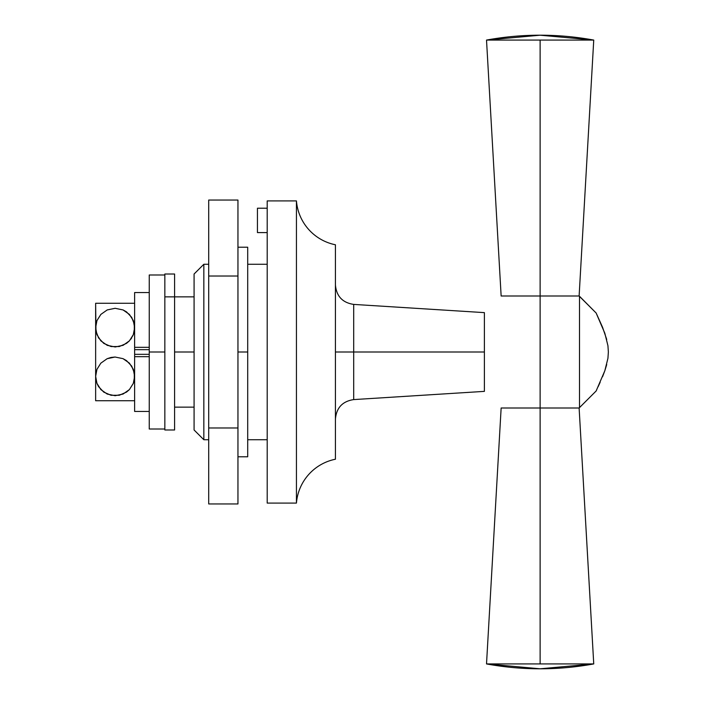 <?xml version="1.0" encoding="UTF-8"?>
<svg xmlns="http://www.w3.org/2000/svg" width="704" height="704" viewBox="0 0 704 704"><rect width="100%" height="100%" fill="white"/><g stroke="black" fill="none" stroke-linecap="round" stroke-linejoin="round"><path stroke-width="1.06" d="M335.43 284.953C336.424 296.226 342.514 302.711 353.698 304.41L484.396 312.629L484.396 352L353.698 352L353.698 399.59L484.396 391.371L484.396 352L353.698 352L353.698 304.41L353.698 352L335.43 352L353.698 352L353.698 399.59C342.514 401.289 336.424 407.774 335.43 419.047M540.126 407.994L540.126 40.075L486.517 40.075L540.126 35.2L593.745 40.075L540.126 40.075L540.126 296.006L579.119 296.006L596.13 313.007L604.833 333.256L607.939 345.717L608.362 352L607.939 358.283L604.833 370.744L596.13 390.993L579.119 407.994L540.126 407.994L540.126 663.925L593.745 663.925L486.517 663.925L540.126 668.8L593.745 663.925A297.308 297.308 0 0 1 486.517 663.925L540.126 663.925L540.126 407.994L501.142 407.994L486.517 663.925M607.939 358.283L604.833 370.744L606.716 364.549M608.362 352L607.939 345.717L604.833 333.256L596.13 313.007L579.498 296.27L579.498 407.73M602.545 376.737L604.833 370.744L602.545 376.737M598.083 386.804L600.169 382.237L598.083 386.804M596.13 390.993L596.64 389.893L596.13 390.993M606.716 339.451L602.545 327.263L596.64 314.107M486.517 40.075L593.745 40.075A297.308 297.308 0 0 0 486.517 40.075L501.142 296.006L540.126 296.006M194.084 407.141L174.592 407.141L194.084 407.141L194.084 352L174.592 352L194.084 352L194.084 296.859L174.592 296.859L194.084 296.859L194.084 274.014L194.084 429.986L203.834 439.727L203.834 264.273L194.084 274.014L203.834 264.273L203.834 439.727L208.71 439.727L203.834 439.727L194.084 429.986L194.084 407.141M267.194 208.226L257.444 208.226L257.444 232.593L267.194 232.593L257.444 232.593L257.444 208.226L267.194 208.226M296.437 503.087A48.734 48.734 0 0 1 335.43 459.228A48.734 48.734 0 0 0 296.437 503.087L296.437 200.913L267.194 200.913L267.194 503.087L296.437 503.087L267.194 503.087L267.194 200.913L296.437 200.913A48.734 48.734 0 0 0 335.43 244.772A48.734 48.734 0 0 1 296.437 200.913L296.437 503.087M247.702 439.727L267.194 439.727L247.702 439.727M267.194 264.273L247.702 264.273L267.194 264.273M208.71 264.273L203.834 264.273L208.71 264.273M335.43 244.772L335.43 459.228L335.43 244.772M237.952 352L247.702 352L247.702 247.21L247.702 352L237.952 352M237.952 503.95L237.952 200.05L237.952 503.95L208.71 503.95L237.952 503.95M208.71 503.95L208.71 427.979L237.952 427.979L208.71 427.979L208.71 276.021L237.952 276.021L208.71 276.021L208.71 200.05L237.952 200.05L208.71 200.05L208.71 503.95M247.702 456.79L247.702 352L247.702 456.79L237.952 456.79M164.842 274.014L164.842 429.986L164.842 296.859L174.592 296.859L174.592 429.986L174.592 274.014L164.842 274.014L164.842 296.859L174.592 296.859L174.592 274.014M164.842 352L149.248 352L149.248 429.009L149.248 274.991L149.248 352L164.842 352M132.994 335.438L129.439 340.824L126.544 343.35L119.284 346.535L111.118 346.562L103.787 343.402L98.586 337.92L95.964 331.188L95.638 303.266L96.941 303.266L95.638 303.266L95.638 327.633L96.941 320.628L100.848 314.415L107.175 309.954L115.13 308.29L123.077 309.945L129.404 314.398L133.32 320.628L134.622 327.633L133.329 334.62L129.439 340.824L123.13 345.294L115.201 346.975L107.254 345.347L100.883 340.886L96.941 334.646L95.638 327.633L95.638 376.367L96.932 369.38L100.822 363.176L107.131 358.706L115.069 357.025L123.006 358.653L129.378 363.114L133.32 369.354L134.622 376.367L133.32 383.372L129.413 389.585L123.086 394.046L115.13 395.71L107.202 394.055L100.857 389.602L96.941 383.372L95.638 376.367L95.638 400.734L134.306 400.734M126.491 303.266L98.569 303.266M99.528 303.266L100.866 303.266M101.922 303.266L103.708 303.266M105.354 303.266L107.14 303.266M108.9 303.266L111.056 303.266M113.062 303.266L115.069 303.266M117.225 303.266L119.161 303.266M121.317 303.266L123.077 303.266M124.951 303.266L126.474 303.266M128.515 303.266L129.413 303.266M130.627 303.266L95.964 303.266M132.977 303.266L126.562 303.266M131.674 337.92L130.847 339.134M134.174 331.813L133.32 334.646M131.701 366.124L134.297 372.812L134.306 379.905L133.32 383.372L129.413 389.585L126.535 392.093L119.249 395.278L111.065 395.287L103.761 392.119L98.569 386.637L96.941 383.372L95.638 376.367L95.638 400.734L96.941 400.734L95.638 400.734M130.61 400.734L131.674 400.734M128.357 400.734L126.579 400.734M124.951 400.734L123.138 400.734M121.317 400.734L119.231 400.734M117.234 400.734L115.148 400.734M113.071 400.734L111.056 400.734M108.909 400.734L107.263 400.734M105.354 400.734L103.761 400.734M101.913 400.734L129.395 400.734M99.519 400.734L98.595 400.734M97.504 400.734L96.958 400.734M149.248 411.462L134.622 411.462L134.622 354.332L149.248 354.332L134.622 354.332L134.622 356.664L149.248 356.664L134.622 356.664L134.622 347.336L149.248 347.336L134.622 347.336L134.622 349.668L149.248 349.668L134.622 349.668L134.622 292.538L149.248 292.538M100.892 314.371L96.941 320.628L95.638 327.633L95.638 376.367L96.932 369.38L100.822 363.176L107.131 358.706L110.977 357.465L115.069 357.025L123.006 358.653L126.474 360.598L131.674 366.08M96.941 400.734L100.839 400.734M123.165 309.989L126.509 311.881L131.692 317.363L134.306 324.086L134.306 331.17M107.237 309.927L115.13 308.29L123.059 309.945M131.71 303.266L134.622 303.266M100.848 314.415L107.175 309.954M134.622 356.664L134.622 411.418M134.622 292.582L134.622 347.336M579.119 296.006L593.745 40.075M593.745 663.925L579.119 407.994M237.952 247.21L247.702 247.21M174.592 429.986L164.842 429.986M164.842 429.009L149.248 429.009M164.842 274.991L149.248 274.991"/></g></svg>

